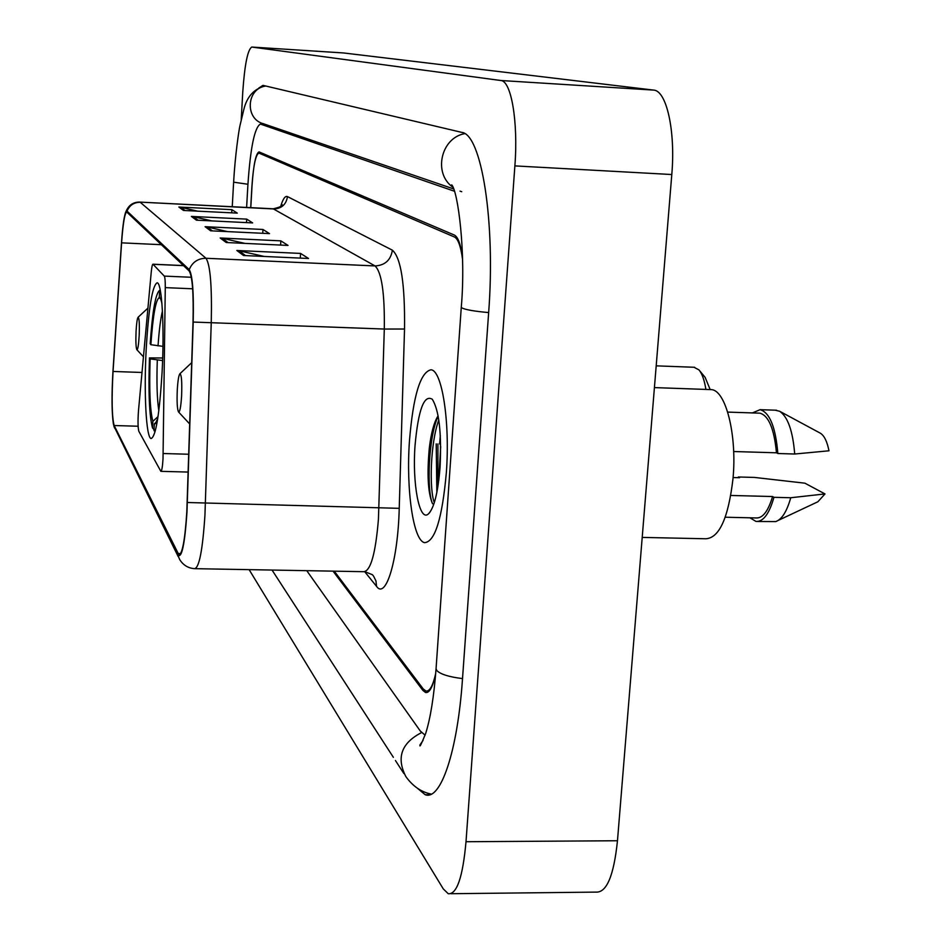 <?xml version="1.0" encoding="UTF-8"?>
<svg xmlns="http://www.w3.org/2000/svg" width="941" height="941" viewBox="0 0 941 941"><rect width="100%" height="100%" fill="white"/><g stroke="black" fill="none" stroke-linecap="round" stroke-linejoin="round"><path stroke-width="1.41" d="M163.016 458.879L165.275 287.628C165.322 281.053 164.993 277.219 164.287 276.101L152.96 264.209C152.324 264.339 151.748 267.021 151.23 272.243L138.503 410.547C137.774 420.745 137.88 427.649 138.821 431.272L160.864 471.335C161.805 471.018 162.522 466.865 163.016 458.879M162.075 372.436C164.581 327.08 161.946 282.406 157.123 282.782C152.301 285.664 148.654 307.942 146.173 349.605C143.82 393.091 146.137 437.847 151.089 438.541C155.771 436.824 159.429 414.781 162.075 372.436M334.243 571.163L423.227 688.93L425.873 691C429.625 691.682 432.907 685.86 435.695 673.533C432.872 686.848 429.496 693.188 425.567 692.517L422.909 690.435L333.032 571.14M462.525 259.128C460.749 246.189 458.055 238.814 454.432 236.991L258.846 153.054C255.658 154.712 253.352 165.851 251.906 186.471L250.706 207.655M454.385 191.223L260.41 124.071C254.646 127.247 250.482 147.337 247.93 184.354L246.613 207.443M306.766 570.669L420.321 731.051L425.109 735.18M249.13 569.646L443.27 888.892L448.281 893.75C456.891 894.456 462.796 877.106 466.007 841.725L514.88 165.898C518.315 121.683 511.234 80.703 500.777 80.503L251.788 47.05C247.671 49.602 244.66 64.658 242.754 92.206L241.225 119.46M451.021 893.715L595.994 892.103C606.674 892.774 613.826 875.659 617.472 840.748L671.792 174.532C675.638 130.975 666.522 90.454 653.583 90.089L343.418 52.943M417.404 788.264L425.191 794.722C440.635 800.826 457.526 751.8 462.478 679.155L488.638 312.824C495.672 221.229 481.392 133.916 461.666 132.363L262.974 85.36L258.846 88.007M440.317 435.554L439.612 443.964M446.34 472.711C450.186 421.791 442.011 369.966 430.943 369.801C420.356 372.154 413.205 395.773 409.476 440.659C405.924 489.191 413.252 541.063 424.697 542.663C435.013 541.722 442.223 518.397 446.34 472.711C450.186 421.791 442.011 369.966 430.943 369.801C420.356 372.154 413.205 395.773 409.476 440.659C405.924 489.191 413.252 541.063 424.697 542.663C435.013 541.722 442.223 518.397 446.34 472.711M186.8 512.022C185.001 539.852 182.366 554.12 178.884 554.837L114.155 425.52C111.92 417.063 111.544 399.043 113.049 371.46L121.589 242.849C123 223.358 124.718 213.089 126.741 212.031L189.153 270.961C192.376 276.172 193.67 293.216 193.023 322.116L186.8 512.022M186.965 512.304L193.199 322.057C193.858 292.416 192.529 274.937 189.223 269.62L127.059 211.137L125.271 213.384C123.73 218.724 122.483 228.451 121.507 242.578L112.967 371.13C111.591 395.196 111.732 412.887 113.414 424.203L177.673 554.825C181.613 559.272 184.718 545.098 186.965 512.304M436.847 492.484L436.212 443.87M462.49 257.552C460.725 244.378 458.008 236.885 454.362 235.05L258.998 151.889C255.823 153.548 253.505 164.699 252.059 185.342L250.788 207.655M178.861 207.032L231.862 209.667L237.285 213.113L183.436 210.455L178.861 207.032L180.707 207.279L185.059 210.537M220.182 237.991L280.841 240.849L288.017 245.413L226.228 242.519L220.182 237.991L222.288 238.273L228.11 242.613M236.838 250.482L300.579 253.423L308.53 258.481L243.554 255.505L236.838 250.482L239.061 250.776L245.53 255.599M191.388 216.418L246.718 219.124L252.635 222.899L196.387 220.159L191.388 216.418L193.305 216.677L198.092 220.241M205.103 226.687L262.974 229.475L269.479 233.615L210.584 230.804L205.103 226.687L207.114 226.957L212.372 230.886M262.974 229.475L262.751 233.297M227.581 231.615L207.114 226.957M246.718 219.124L246.518 222.594M211.901 220.912L193.305 216.677M300.579 253.423L300.297 258.105M264.245 256.458L239.061 250.776M280.841 240.849L280.594 245.072M244.942 243.401L222.288 238.273M231.862 209.667L231.686 212.842M197.657 211.16L180.707 207.279M438.8 480.392L440.682 446.61M642.209 537.405L705.821 538.77C719.324 537.981 728.393 517.915 733.004 478.593C737.191 434.848 725.734 389.997 711.208 389.609L709.69 389.55M440.07 467.265C441.694 433.119 439.106 410.452 432.319 399.278C424.085 394.232 418.322 409.641 415.04 445.505C412.193 483.18 419.251 521.737 428.167 514.139C433.989 508.622 437.953 493.002 440.07 467.265M437.906 416.098L437.871 416.169C433.93 422.591 431.084 433.213 429.319 448.034C426.955 473.793 427.92 492.143 432.225 503.059M733.662 451.527L776.466 452.797C774.184 428.814 768.668 415.593 759.893 413.17L758.693 413.123M776.466 452.797L777.854 453.515L794.698 454.021L828.974 450.798C827.139 441.47 824.257 435.612 820.352 433.201L779.689 411.288L775.278 410.194M794.698 454.021C792.851 431.119 787.852 416.875 779.689 411.288M777.854 453.515C775.596 427.026 769.667 412.417 760.069 409.676L752.377 412.923M725.24 517.221L756.105 517.95C762.68 518.385 768.162 511.245 772.573 496.53L730.816 495.46M733.098 477.534L739.591 477.71L738.32 476.981L738.367 477.675M778.336 520.349L817.882 501.765L824.998 493.931L804.931 483.192L754.494 477.428L738.32 476.981M757.693 521.49L775.702 521.585C781.83 519.514 786.841 511.563 790.746 497.742L773.949 497.319L772.573 496.53M824.998 493.931L790.746 497.742M749.93 517.797L756.023 521.443C763.257 521.89 769.232 513.845 773.949 497.319M434.319 502.623C429.214 489.72 430.249 443.058 438.788 419.968M432.601 503.8C426.673 491.849 428.084 438.047 438.141 416.028M154.042 429.649L152.513 427.99C149.313 415.91 148.302 392.562 149.466 357.921L162.687 357.992M160.276 290.24L158.829 291.11C155.159 295.945 152.277 313.494 150.195 343.783L150.866 344.712L162.852 346.335M149.466 357.921L150.137 358.886C149.125 389.645 150.031 410.464 152.854 421.345L152.513 427.99M159.629 290.828L159.276 297.591C155.759 299.638 152.96 315.341 150.866 344.712M161.911 303.225L160.817 299.379L161.04 295.051M152.854 421.345L158.029 416.604M162.605 360.568L150.137 358.886M160.829 299.285L159.276 297.591M155.077 431.707L153.995 430.543L155.465 430.213M153.995 430.543L154.348 423.85L155.312 423.732L157.735 418.522M156.618 421.78L154.348 423.85M177.284 389.845C176.802 401.513 177.19 408.841 178.449 411.852C179.802 412.546 180.86 407.265 181.601 395.973C182.107 381.858 181.542 374.459 179.896 373.765C178.719 375.259 177.849 380.611 177.284 389.845M705.903 389.421C704.421 380.164 702.104 373.659 698.951 369.895L693.964 367.249M710.161 389.574L705.127 377.353L699.339 370.366M136.069 331.314C135.669 341.23 135.916 347.347 136.81 349.652C137.798 350.017 138.586 345.371 139.174 335.725C139.609 324.022 139.244 317.87 138.08 317.27C137.21 318.529 136.527 323.21 136.069 331.314M163.193 453.527L188.765 454.244M164.287 276.101L191.329 277.277M165.275 287.628L192.646 288.793M153.089 264.292L183.53 265.644M232.251 206.726L233.627 182.178L247.93 184.26M265.821 86.031C246.436 88.372 244.601 119.06 263.504 123.777L453.597 188.918M464.689 133.646C440.753 137.915 432.978 173.638 452.939 187.235M460.02 191.129L461.725 191.705M488.65 312.577C474.793 311.33 465.936 309.812 462.09 308.036L461.278 307.225L436.083 668.381M462.525 678.59C448.986 676.944 440.412 674.25 436.789 670.51L436.059 668.733C433.93 696.681 430.46 718.254 425.673 733.462C421.309 744.202 419.404 748.001 419.968 744.884L423.038 740.461M431.343 794.122C421.403 792.157 412.934 786.358 405.924 776.701C396.137 757.74 401.337 743.037 421.544 732.604M343.571 52.955L251.835 47.05M653.583 90.089L500.777 80.503M671.792 174.532L514.88 165.898M617.472 840.748L466.007 841.725M265.362 124.412L260.751 124.141M177.743 553.52L180.648 553.567M127.059 211.137C129.493 205.291 133.881 202.339 140.221 202.28L205.985 258.269C210.266 264.586 212.031 285.888 211.266 322.163L204.938 515.268C202.633 550.062 199.186 567.858 194.611 568.67C188.212 568.235 183.236 565.2 179.696 559.566L177.673 554.825M195.363 568.682L363.791 571.693C370.707 570.94 375.588 553.437 378.435 519.197L384.304 329.044C384.775 293.298 381.693 272.267 375.059 265.938L273.113 208.773M187.377 502.506L399.231 508.34C397.972 560.295 385.892 599.84 376.541 586.349L364.732 571.74M280.689 206.397C282.935 198.88 285.205 195.61 287.476 196.598L392.385 250.177C390.75 260.139 384.975 265.386 375.059 265.938L205.985 258.269C197.928 258.387 192.34 262.174 189.223 269.62M139.762 202.103L273.819 208.961C281.677 208.573 286.229 204.444 287.476 196.598M392.385 250.177C401.007 257.799 405.053 284.076 404.524 329.021L384.304 329.044L193.199 322.057M114.108 426.532L178.19 556.531M404.524 329.021L399.231 508.34M376.541 586.349L375.953 580.915L373.542 576.08L372.377 574.704L364.92 571.716M121.589 242.849L161.381 244.695M113.049 371.46L142.009 372.471M114.155 425.52L138.115 426.238M437.906 443.917L437.977 486.168M157.3 360.074C156.547 382.375 157.065 399.266 158.829 410.758M162.428 311.048C160.558 318.893 159.1 330.491 158.041 345.876M162.581 360.568L162.487 363.673M152.96 264.209L183.448 265.574M160.982 471.347L188.188 472.064M393.373 757.34L272.043 570.046M403.818 773.467L395.432 760.516M452.221 185.683L451.715 184.859C457.949 191.317 466.124 252.753 461.278 307.225M265.374 85.925C254.141 88.701 246.954 96.558 243.825 109.521L239.943 125.729C238.932 129.799 235.062 155.912 233.627 182.178M343.512 52.955L251.788 47.05M429.861 794.71L425.191 794.722M265.174 124.341L260.41 124.071M125.365 213.066C128.047 205.561 132.881 201.915 139.88 202.103L273.302 208.784C279.653 207.338 282.606 205.985 282.171 204.715L281.912 205.126M113.755 425.591L114.59 428.084M429.743 512.551L428.167 514.139M759.893 413.17L727.699 412.099M776.56 410.229L760.069 409.676M711.208 389.609L654.418 387.598M158.829 291.11L160.193 289.84M178.59 412.005L189.741 424.026M179.896 373.765L191.717 362.638M694.67 367.284L656.195 365.849M136.892 349.746L143.455 356.827M138.08 317.27L147.937 308.119"/></g></svg>
